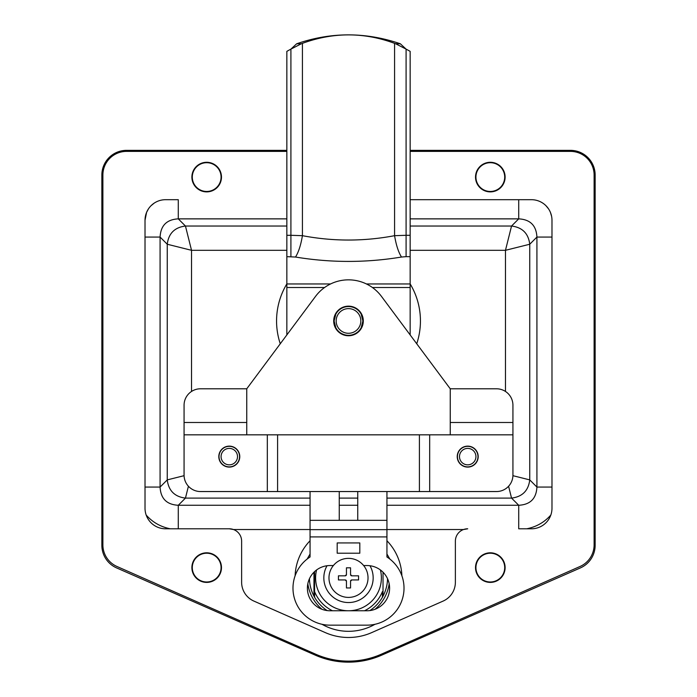 <?xml version="1.0" encoding="UTF-8"?>
<svg xmlns="http://www.w3.org/2000/svg" width="697" height="697" viewBox="0 0 697 697"><rect width="100%" height="100%" fill="white"/><g stroke="black" fill="none" stroke-linecap="round" stroke-linejoin="round"><path stroke-width="1.05" d="M357.753 491.551L357.753 520.328L386.94 520.328L386.94 491.551M310.06 491.551L310.06 520.328L339.247 520.328L339.247 491.551M310.06 520.328L310.06 556.99A36.993 36.993 0 0 0 330.003 625.157L366.997 625.157A36.993 36.993 0 0 0 386.94 556.99L386.94 520.328M357.753 520.328L339.247 520.328M363.642 565.546L366.997 565.546A22.609 22.609 0 0 1 389.606 588.155A22.609 22.609 0 0 1 366.997 610.764L330.003 610.764A22.609 22.609 0 0 1 307.394 588.155A22.609 22.609 0 0 1 330.003 565.546L333.358 565.546M239.568 456.613A10.281 10.281 0 0 1 229.287 466.885A10.281 10.281 0 0 1 219.015 456.613A10.281 10.281 0 0 1 229.287 446.333A10.281 10.281 0 0 1 239.568 456.613M221.071 456.613A8.225 8.225 0 0 1 229.287 448.389A8.225 8.225 0 0 1 237.511 456.613A8.225 8.225 0 0 1 229.287 464.838A8.225 8.225 0 0 1 221.071 456.613M477.985 456.613A10.281 10.281 0 0 1 467.713 466.885A10.281 10.281 0 0 1 457.432 456.613A10.281 10.281 0 0 1 467.713 446.333A10.281 10.281 0 0 1 477.985 456.613M459.489 456.613A8.225 8.225 0 0 1 467.713 448.389A8.225 8.225 0 0 1 475.929 456.613A8.225 8.225 0 0 1 467.713 464.838A8.225 8.225 0 0 1 459.489 456.613M387.541 578.719A39.049 39.049 0 0 1 369.837 610.589A39.049 39.049 0 0 0 387.541 578.719A39.049 39.049 0 0 1 369.837 610.589A39.049 39.049 0 0 0 387.541 578.719A39.049 39.049 0 0 1 382.418 597.242A39.049 39.049 0 0 0 383.028 596.118L383.028 572.211M389.179 583.79A41.106 41.106 0 0 1 375.003 609.3M313.972 572.211L313.972 596.118A39.049 39.049 0 0 0 314.582 597.242A39.049 39.049 0 0 1 309.459 578.719A39.049 39.049 0 0 0 314.582 597.242L314.582 571.618L314.582 597.242A39.049 39.049 0 0 1 309.459 578.719A39.049 39.049 0 0 0 327.163 610.589A39.049 39.049 0 0 1 314.582 597.242A39.049 39.049 0 0 0 327.163 610.589A39.049 39.049 0 0 1 309.459 578.719M321.997 609.3A41.106 41.106 0 0 1 307.821 583.79M386.94 554.063A45.218 45.218 0 0 1 389.484 558.776M307.516 558.776A45.218 45.218 0 0 1 310.06 554.063M389.85 559.055L386.94 554.019M310.06 554.019L307.15 559.055M382.418 597.242L382.418 591.605A36.584 36.584 0 0 1 364.531 610.764A36.584 36.584 0 0 0 382.418 591.605L382.418 597.242A39.049 39.049 0 0 0 383.028 596.118M332.469 610.764A36.584 36.584 0 0 1 314.582 591.605A36.584 36.584 0 0 0 332.469 610.764M380.423 569.963A32.89 32.89 0 0 1 348.5 610.764A32.89 32.89 0 0 1 316.577 569.963M359.809 553.218L337.191 553.218L337.191 542.937L359.809 542.937L359.809 553.218M369.976 565.746A24.665 24.665 0 0 1 348.5 602.548A24.665 24.665 0 0 1 327.024 565.746M348.5 597.407A19.525 19.525 0 0 1 328.975 577.883A19.525 19.525 0 0 1 348.5 558.358A19.525 19.525 0 0 1 368.025 577.883A19.525 19.525 0 0 1 348.5 597.407A19.525 19.525 0 0 1 328.975 577.883A19.525 19.525 0 0 1 348.5 558.358A19.525 19.525 0 0 1 368.025 577.883A19.525 19.525 0 0 1 348.5 597.407M346.444 587.954L346.444 581.167L345.215 579.939L338.428 579.939L338.428 575.827L345.215 575.827L346.444 574.589L346.444 567.811L350.556 567.811L350.556 574.589L351.785 575.827L358.572 575.827L358.572 579.939L351.785 579.939L350.556 581.167L350.556 587.954L346.444 587.954L346.444 581.167L345.215 579.939A1.237 1.237 0 0 1 346.444 581.167A1.237 1.237 0 0 0 345.215 579.939L338.428 579.939L338.428 575.827L345.215 575.827A1.237 1.237 0 0 0 346.444 574.589L346.444 567.811L350.556 567.811L350.556 574.589L351.785 575.827A1.237 1.237 0 0 1 350.556 574.589A1.237 1.237 0 0 0 351.785 575.827L358.572 575.827L358.572 579.939L351.785 579.939L350.556 581.167A1.237 1.237 0 0 1 351.785 579.939A1.237 1.237 0 0 0 350.556 581.167L350.556 587.954L346.444 587.954M345.215 575.827L346.444 574.589A1.237 1.237 0 0 1 345.215 575.827M313.972 596.118A39.049 39.049 0 0 0 314.582 597.242M174.633 199.69L178.284 199.69L178.284 218.867L185.454 226.028L178.284 218.867C166.757 219.459 160.693 225.532 160.083 237.067L167.245 244.238C168.587 233.443 174.659 227.37 185.454 226.028L178.284 218.867L185.454 226.028L286.842 226.028M239.768 456.613A10.481 10.481 0 0 1 229.287 467.095A10.481 10.481 0 0 1 218.806 456.613A10.481 10.481 0 0 1 229.287 446.132A10.481 10.481 0 0 1 239.768 456.613M478.194 456.613A10.481 10.481 0 0 1 467.713 467.095A10.481 10.481 0 0 1 457.232 456.613A10.481 10.481 0 0 1 467.713 446.132A10.481 10.481 0 0 1 478.194 456.613M363.303 320.96A14.803 14.803 0 0 1 348.5 335.754A14.803 14.803 0 0 1 333.697 320.96A14.803 14.803 0 0 1 348.5 306.157A14.803 14.803 0 0 1 363.303 320.96L360.828 312.77L362.884 320.96A14.384 14.384 0 0 0 348.5 306.567A14.384 14.384 0 0 0 334.116 320.96A14.384 14.384 0 0 0 348.5 335.344A14.384 14.384 0 0 0 362.884 320.96L360.828 329.15M360.828 312.77A14.803 14.803 0 0 0 356.69 308.632C351.227 305.373 345.773 305.373 340.31 308.632A14.803 14.803 0 0 0 336.172 312.77L334.116 320.96L336.172 329.15M336.172 320.96A12.328 12.328 0 0 1 348.5 308.623A12.328 12.328 0 0 1 360.828 320.96A12.328 12.328 0 0 1 348.5 333.288A12.328 12.328 0 0 1 336.172 320.96M386.94 540.75A53.442 53.442 0 0 1 401.899 575.888M375.021 624.268A53.442 53.442 0 0 1 321.979 624.268M206.678 162.288A14.803 14.803 0 0 1 221.48 177.082A14.803 14.803 0 0 1 206.678 191.884A14.803 14.803 0 0 1 191.884 177.082A14.803 14.803 0 0 1 206.678 162.288M490.322 162.288A14.803 14.803 0 0 1 505.116 177.082A14.803 14.803 0 0 1 490.322 191.884A14.803 14.803 0 0 1 475.52 177.082A14.803 14.803 0 0 1 490.322 162.288M490.322 552.808A14.803 14.803 0 0 1 505.116 567.602A14.803 14.803 0 0 1 490.322 582.404A14.803 14.803 0 0 1 475.52 567.602A14.803 14.803 0 0 1 490.322 552.808M206.678 552.808A14.803 14.803 0 0 1 221.48 567.602A14.803 14.803 0 0 1 206.678 582.404A14.803 14.803 0 0 1 191.884 567.602A14.803 14.803 0 0 1 206.678 552.808M490.322 191.466A14.384 14.384 0 0 1 475.929 177.082A14.384 14.384 0 0 1 490.322 162.697A14.384 14.384 0 0 1 504.706 177.082A14.384 14.384 0 0 1 490.322 191.466M206.678 191.466A14.384 14.384 0 0 1 192.294 177.082A14.384 14.384 0 0 1 206.678 162.697A14.384 14.384 0 0 1 221.071 177.082A14.384 14.384 0 0 1 206.678 191.466M490.322 581.986A14.384 14.384 0 0 1 475.929 567.602A14.384 14.384 0 0 1 490.322 553.218A14.384 14.384 0 0 1 504.706 567.602A14.384 14.384 0 0 1 490.322 581.986M206.678 581.986A14.384 14.384 0 0 1 192.294 567.602A14.384 14.384 0 0 1 206.678 553.218A14.384 14.384 0 0 1 221.071 567.602A14.384 14.384 0 0 1 206.678 581.986M512.922 475.685L529.755 479.893C528.413 490.688 522.341 496.761 511.546 498.102L518.716 505.264C530.251 504.672 536.324 498.599 536.917 487.064L551.98 487.064M551.98 237.067L536.917 237.067L536.917 487.064L529.755 479.893L529.755 244.238L505.473 250.31L511.546 226.028C522.341 227.37 528.413 233.443 529.755 244.238L536.917 237.067C536.324 225.532 530.251 219.459 518.716 218.867L410.158 218.867M550.822 515.048C544.444 522.271 536.42 526.854 526.74 528.796M526.444 528.796L518.716 528.796L518.716 505.264L386.94 505.264M145.02 487.064L160.083 487.064C160.676 498.599 166.749 504.672 178.284 505.264L178.284 528.796M170.26 528.796C160.58 526.854 152.556 522.271 146.178 515.048M410.158 150.36L570.477 150.36A24.665 24.665 0 0 1 595.142 175.025L595.142 545.333A24.665 24.665 0 0 1 580.392 567.916L381.555 655.215A82.211 82.211 0 0 1 315.445 655.215L116.608 567.916A24.665 24.665 0 0 1 101.858 545.333L101.858 175.025A24.665 24.665 0 0 1 126.523 150.36L286.842 150.36M315.715 654.213A81.183 81.183 0 0 0 381.285 654.213A81.183 81.183 0 0 1 315.715 654.213L116.974 566.487L315.715 654.213M325.264 632.588A57.546 57.546 0 0 0 371.736 632.588L443.126 601.075L371.736 632.588A57.546 57.546 0 0 1 325.264 632.588L253.874 601.075A20.553 20.553 0 0 1 241.624 582.274L241.624 541.125A12.328 12.328 0 0 0 229.287 528.796L233.512 529.537L310.06 529.537M145.02 237.067L160.083 237.067L160.083 487.064L167.245 479.893L184.078 475.685M229.287 528.796L165.572 528.796A20.553 20.553 0 0 1 145.02 508.235L145.02 220.243L146.588 212.376L148.487 208.821M151.04 205.711L154.159 203.149M178.284 199.69L165.572 199.69A20.553 20.553 0 0 0 145.02 220.243M518.716 528.796L531.428 528.796A20.553 20.553 0 0 0 551.98 508.235L551.98 220.243A20.553 20.553 0 0 0 531.428 199.69L410.158 199.69L518.716 199.69L518.716 218.867L511.546 226.028L410.158 226.028M545.969 205.72L548.53 208.847M550.421 212.385L551.588 216.253M443.126 601.075A20.553 20.553 0 0 0 455.376 582.274L455.376 541.125A12.328 12.328 0 0 1 467.713 528.796L463.488 529.537L386.94 529.537M188.417 486.245L185.454 498.102C174.659 496.761 168.587 490.688 167.245 479.893L167.245 244.238L191.527 250.31L185.454 226.028M508.583 486.245L511.546 498.102L386.94 498.102M116.974 566.487A23.637 23.637 0 0 1 102.886 544.862L102.886 175.025A23.637 23.637 0 0 1 126.523 151.388L286.842 151.388M410.158 151.388L570.477 151.388A23.637 23.637 0 0 1 594.114 175.025L594.114 544.862A23.637 23.637 0 0 1 580.026 566.487L381.285 654.213M295.101 575.888A53.442 53.442 0 0 1 310.06 540.75M340.31 333.288L341.077 333.288C346.026 336.006 350.974 336.006 355.923 333.288L356.69 333.288M356.69 308.632L355.923 308.632M340.31 308.632L341.077 308.632M410.158 283.906A71.939 71.939 0 0 1 416.728 343.769M280.272 343.769A71.939 71.939 0 0 1 286.842 283.906M315.523 296.408L246.755 388.787L246.755 434.823L450.245 434.823L450.245 388.787L381.477 296.408A41.106 41.106 0 0 0 315.523 296.408M419.411 434.823L419.411 491.551L277.589 491.551L277.589 434.823M246.755 422.495L184.069 422.495L184.069 434.823L246.755 434.823M267.317 434.823L267.317 491.551L277.589 491.551M429.683 434.823L429.683 491.551L419.411 491.551M450.245 434.823L512.931 434.823L512.931 422.495L450.245 422.495M246.755 388.787L200.509 388.787A16.44 16.44 0 0 0 184.069 405.227L184.069 422.495M267.317 491.551L200.509 491.551A16.44 16.44 0 0 1 184.069 475.11L184.069 434.823M429.683 491.551L496.491 491.551A16.44 16.44 0 0 0 512.931 475.11L512.931 434.823M450.245 388.787L496.491 388.787A16.44 16.44 0 0 1 512.931 405.227L512.931 422.495M296.661 43.78L290.91 49.121L301.304 43.78L296.661 43.78C331.101 31.905 365.655 31.905 400.339 43.78L406.09 49.121A123.325 123.325 0 0 1 410.158 51.369L410.158 235.298L406.09 235.298L406.09 49.121L395.696 43.78L400.339 43.78M301.304 43.78L302.42 43.353C333.288 32.071 364.008 32.071 394.58 43.353L395.696 43.78M394.58 43.353L394.58 235.682C363.86 241.493 333.14 241.493 302.42 235.682C300.851 245.091 298.551 252.209 295.511 257.036C330.84 262.874 366.169 262.874 401.489 257.036C398.449 252.209 396.149 245.091 394.58 235.682L406.09 235.298L406.09 256.662L410.158 256.662L410.158 235.298M286.842 334.943L286.842 51.369A123.325 123.325 0 0 1 290.91 49.121L290.91 235.298L302.42 235.682L302.42 43.353M410.158 334.943L410.158 256.662M290.91 49.121L290.91 235.298L290.91 49.121L290.91 235.298L286.842 235.298M310.06 529.65L386.94 529.65M310.06 536.917L386.94 536.917M410.158 250.31L505.473 250.31L505.473 391.461M286.842 218.867L178.284 218.867M310.06 498.102L185.454 498.102L178.284 505.264L310.06 505.264M339.247 505.264L357.753 505.264M357.753 498.102L339.247 498.102M191.527 391.461L191.527 250.31L286.842 250.31M401.489 257.036L406.09 256.662M286.842 256.662L295.511 257.036M410.158 283.958L366.404 283.958M330.596 283.958L286.842 283.958M290.91 256.662L290.91 235.298M410.158 287.512L372.398 287.512M324.602 287.512L286.842 287.512"/></g></svg>
